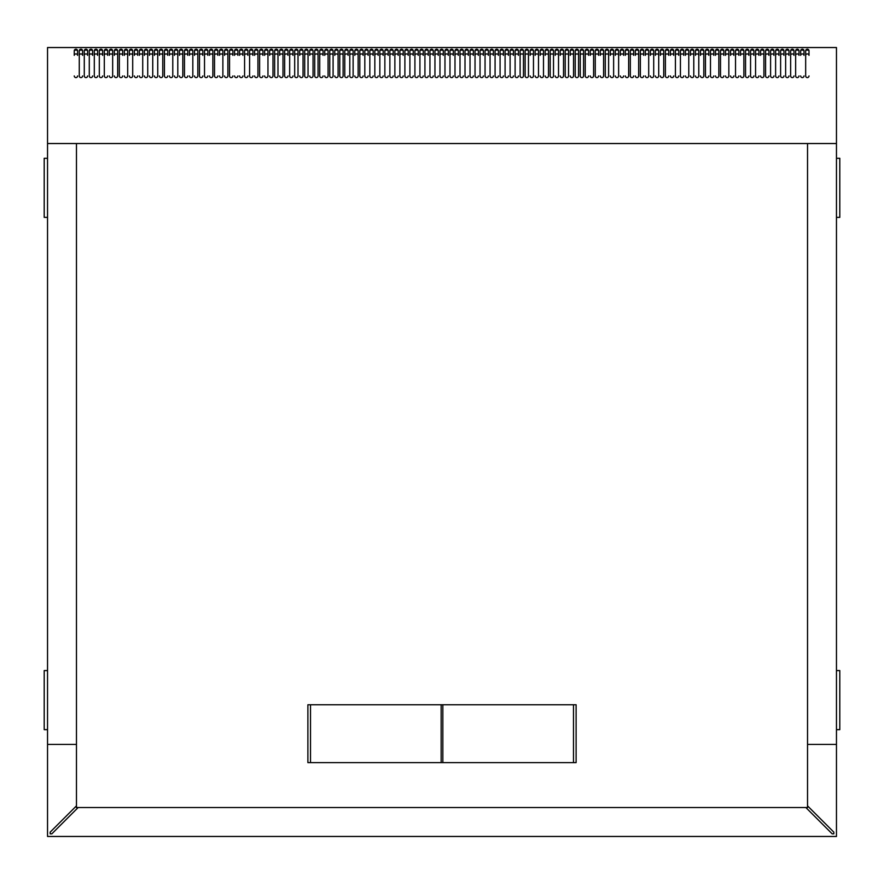 <?xml version="1.0" encoding="UTF-8"?>
<svg xmlns="http://www.w3.org/2000/svg" width="884" height="884" viewBox="0 0 884 884"><rect width="100%" height="100%" fill="white"/><g stroke="black" fill="none" stroke-linecap="round" stroke-linejoin="round"><path stroke-width="1.33" d="M807.534 807.534L807.534 143.528L76.466 143.528L76.466 807.534L807.534 807.534M442.84 762.627L576.114 762.627L576.114 704.769L573.484 704.769L573.484 762.627L310.516 762.627L310.516 704.769L573.484 704.769L442.84 704.769L442.84 762.627L310.516 762.627L310.516 704.769L307.886 704.769L307.886 762.627L310.516 762.627M573.484 762.627L573.484 704.769M441.16 762.627L441.16 704.769L310.516 704.769M76.466 805.865L50.167 832.164L50.167 833.833L51.836 833.833L78.135 807.534L805.865 807.534L832.164 833.833L833.833 833.833L833.833 832.164L807.534 805.865L807.534 143.528L836.463 143.528L836.463 744.416L807.534 744.416L836.463 744.416L836.463 836.463L47.537 836.463L47.537 143.528L76.466 143.528L76.466 744.416L47.537 744.416L76.466 744.416L76.466 807.534M441.16 704.769L442.84 704.769M836.463 213.221L836.463 203.408M836.463 203.209L836.463 193.397M836.463 193.187L836.463 183.375M836.463 183.165L836.463 173.352M836.463 246.746L836.463 236.934M836.463 256.769L836.463 246.956M836.463 226.58L836.463 213.431M836.463 236.603L836.463 226.923M836.463 266.659L836.463 256.846M836.463 276.681L836.463 266.99M836.463 289.908L836.463 277.012M836.463 299.93L836.463 290.118M836.463 309.952L836.463 300.14M836.463 319.975L836.463 310.151M836.463 378.54L836.463 360.119M836.463 359.921L836.463 350.108M836.463 349.898L836.463 340.086M836.463 339.876L836.463 330.063M836.463 329.865L836.463 320.174M836.463 408.728L836.463 398.916M836.463 398.706L836.463 388.894M836.463 388.562L836.463 378.882M836.463 461.912L836.463 428.972M836.463 418.618L836.463 408.806M836.463 428.641L836.463 418.95M836.463 511.88L836.463 502.068M836.463 530.499L836.463 512.079M836.463 471.934L836.463 462.111M836.463 491.836L836.463 482.023M836.463 501.858L836.463 492.045M836.463 481.824L836.463 472.133M836.463 560.688L836.463 550.876M836.463 550.666L836.463 540.853M836.463 540.522L836.463 530.842M836.463 593.827L836.463 580.932M836.463 580.6L836.463 570.909M836.463 570.578L836.463 560.765M836.463 673.73L836.463 664.039M836.463 663.84L836.463 654.027M836.463 623.883L836.463 614.071M836.463 613.872L836.463 604.059M836.463 603.849L836.463 594.037M836.463 633.784L836.463 624.093M836.463 643.795L836.463 633.983M836.463 653.817L836.463 644.005M836.463 684.404L836.463 674.724M836.463 704.703L836.463 694.714M836.463 714.592L836.463 704.902M836.463 694.592L836.463 684.57M47.537 217.365L44.2 217.365L44.2 158.291L47.537 158.291M47.537 670.58L44.2 670.58L44.2 729.654L47.537 729.654M836.463 729.654L839.8 729.654L839.8 670.58L836.463 670.58M836.463 217.365L839.8 217.365L839.8 158.291L836.463 158.291M75.925 53.935A1.669 1.414 0 0 1 77.593 55.349L77.593 50.874A1.669 1.669 90 0 0 75.925 49.206A1.669 1.669 90 0 0 74.256 50.874L74.256 55.349A1.669 1.414 0 0 1 75.925 53.935M79.273 55.349A1.669 1.414 0 0 1 82.61 55.349L82.61 50.874A1.669 1.669 90 0 0 80.941 49.206A1.669 1.669 90 0 0 79.273 50.874L79.273 75.925A1.669 1.669 90 0 0 80.941 77.593A1.669 1.669 90 0 0 82.61 75.925M84.278 55.349A1.669 1.414 0 0 1 87.615 55.349L87.615 50.874A1.669 1.669 90 0 0 85.947 49.206A1.669 1.669 90 0 0 84.278 50.874L84.278 75.925A1.669 1.669 90 0 0 85.947 77.593A1.669 1.669 90 0 0 87.615 75.925M89.284 55.349A1.669 1.414 0 0 1 92.621 55.349L92.621 50.874A1.669 1.669 90 0 0 90.953 49.206A1.669 1.669 90 0 0 89.284 50.874L89.284 75.925A1.669 1.669 90 0 0 90.953 77.593A1.669 1.669 90 0 0 92.621 75.925M94.301 55.349A1.669 1.414 0 0 1 97.638 55.349L97.638 50.874A1.669 1.669 90 0 0 95.969 49.206A1.669 1.669 90 0 0 94.301 50.874L94.301 75.925A1.669 1.669 90 0 0 95.969 77.593A1.669 1.669 90 0 0 97.638 75.925M99.306 55.349A1.669 1.414 0 0 1 102.643 55.349L102.643 50.874A1.669 1.669 90 0 0 100.975 49.206A1.669 1.669 90 0 0 99.306 50.874L99.306 75.925A1.669 1.669 90 0 0 100.975 77.593A1.669 1.669 90 0 0 102.643 75.925M104.312 55.349A1.669 1.414 0 0 1 107.66 55.349L107.66 50.874A1.669 1.669 90 0 0 105.981 49.206A1.669 1.669 90 0 0 104.312 50.874L104.312 75.925A1.669 1.669 90 0 0 105.981 77.593A1.669 1.669 90 0 0 107.66 75.925M109.329 75.925A1.669 1.669 90 0 0 110.997 77.593A1.669 1.669 90 0 0 112.666 75.925L112.666 50.874A1.669 1.669 90 0 0 110.997 49.206A1.669 1.669 90 0 0 109.329 50.874L109.329 55.349A1.669 1.414 0 0 1 112.666 55.349M114.334 75.925A1.669 1.669 90 0 0 116.003 77.593A1.669 1.669 90 0 0 117.671 75.925L117.671 50.874A1.669 1.669 90 0 0 116.003 49.206A1.669 1.669 90 0 0 114.334 50.874L114.334 55.349A1.669 1.414 0 0 1 117.671 55.349M119.34 55.349A1.669 1.414 0 0 1 122.688 55.349L122.688 50.874A1.669 1.669 90 0 0 121.02 49.206A1.669 1.669 90 0 0 119.34 50.874L119.34 75.925A1.669 1.669 90 0 0 121.02 77.593A1.669 1.669 90 0 0 122.688 75.925M124.357 75.925A1.669 1.669 90 0 0 126.025 77.593A1.669 1.669 90 0 0 127.694 75.925L127.694 50.874A1.669 1.669 90 0 0 126.025 49.206A1.669 1.669 90 0 0 124.357 50.874L124.357 55.349A1.669 1.414 0 0 1 127.694 55.349M129.362 75.925A1.669 1.669 90 0 0 131.031 77.593A1.669 1.669 90 0 0 132.699 75.925L132.699 50.874A1.669 1.669 90 0 0 131.031 49.206A1.669 1.669 90 0 0 129.362 50.874L129.362 55.349A1.669 1.414 0 0 1 132.699 55.349M136.048 53.935A1.669 1.414 0 0 1 137.716 55.349L137.716 50.874A1.669 1.669 90 0 0 136.048 49.206A1.669 1.669 90 0 0 134.379 50.874L134.379 55.349A1.669 1.414 0 0 1 136.048 53.935M139.385 75.925A1.669 1.669 90 0 0 141.053 77.593A1.669 1.669 90 0 0 142.722 75.925L142.722 50.874A1.669 1.669 90 0 0 141.053 49.206A1.669 1.669 90 0 0 139.385 50.874L139.385 55.349A1.669 1.414 0 0 1 142.722 55.349M144.39 75.925A1.669 1.669 90 0 0 146.059 77.593A1.669 1.669 90 0 0 147.727 75.925L147.727 50.874A1.669 1.669 90 0 0 146.059 49.206A1.669 1.669 90 0 0 144.39 50.874L144.39 55.349A1.669 1.414 0 0 1 147.727 55.349M149.407 75.925A1.669 1.669 90 0 0 151.076 77.593A1.669 1.669 90 0 0 152.744 75.925L152.744 50.874A1.669 1.669 90 0 0 151.076 49.206A1.669 1.669 90 0 0 149.407 50.874L149.407 55.349A1.669 1.414 0 0 1 152.744 55.349M154.413 75.925A1.669 1.669 90 0 0 156.081 77.593A1.669 1.669 90 0 0 157.75 75.925L157.75 50.874A1.669 1.669 90 0 0 156.081 49.206A1.669 1.669 90 0 0 154.413 50.874L154.413 55.349A1.669 1.414 0 0 1 157.75 55.349M159.418 75.925A1.669 1.669 90 0 0 161.087 77.593A1.669 1.669 90 0 0 162.767 75.925L162.767 50.874A1.669 1.669 90 0 0 161.087 49.206A1.669 1.669 90 0 0 159.418 50.874L159.418 55.349A1.669 1.414 0 0 1 162.767 55.349M164.435 55.349A1.669 1.414 0 0 1 167.772 55.349L167.772 50.874A1.669 1.669 90 0 0 166.104 49.206A1.669 1.669 90 0 0 164.435 50.874L164.435 75.925A1.669 1.669 90 0 0 166.104 77.593A1.669 1.669 90 0 0 167.772 75.925M169.441 75.925A1.669 1.669 90 0 0 171.109 77.593A1.669 1.669 90 0 0 172.778 75.925L172.778 50.874A1.669 1.669 90 0 0 171.109 49.206A1.669 1.669 90 0 0 169.441 50.874L169.441 55.349A1.669 1.414 0 0 1 172.778 55.349M174.446 75.925A1.669 1.669 90 0 0 176.126 77.593A1.669 1.669 90 0 0 177.794 75.925L177.794 50.874A1.669 1.669 90 0 0 176.126 49.206A1.669 1.669 90 0 0 174.446 50.874L174.446 55.349A1.669 1.414 0 0 1 177.794 55.349M179.463 75.925A1.669 1.669 90 0 0 181.132 77.593A1.669 1.669 90 0 0 182.8 75.925L182.8 50.874A1.669 1.669 90 0 0 181.132 49.206A1.669 1.669 90 0 0 179.463 50.874L179.463 55.349A1.669 1.414 0 0 1 182.8 55.349M184.469 55.349A1.669 1.414 0 0 1 187.806 55.349L187.806 50.874A1.669 1.669 90 0 0 186.137 49.206A1.669 1.669 90 0 0 184.469 50.874L184.469 75.925A1.669 1.669 90 0 0 186.137 77.593A1.669 1.669 90 0 0 187.806 75.925M189.474 75.925A1.669 1.669 90 0 0 191.154 77.593A1.669 1.669 90 0 0 192.822 75.925L192.822 50.874A1.669 1.669 90 0 0 191.154 49.206A1.669 1.669 90 0 0 189.474 50.874L189.474 55.349A1.669 1.414 0 0 1 192.822 55.349M194.491 75.925A1.669 1.669 90 0 0 196.16 77.593A1.669 1.669 90 0 0 197.828 75.925L197.828 50.874A1.669 1.669 90 0 0 196.16 49.206A1.669 1.669 90 0 0 194.491 50.874L194.491 55.349A1.669 1.414 0 0 1 197.828 55.349M199.497 55.349A1.669 1.414 0 0 1 202.834 55.349L202.834 50.874A1.669 1.669 90 0 0 201.165 49.206A1.669 1.669 90 0 0 199.497 50.874L199.497 75.925A1.669 1.669 90 0 0 201.165 77.593A1.669 1.669 90 0 0 202.834 75.925M204.513 55.349A1.669 1.414 0 0 1 207.85 55.349L207.85 50.874A1.669 1.669 90 0 0 206.182 49.206A1.669 1.669 90 0 0 204.513 50.874L204.513 75.925A1.669 1.669 90 0 0 206.182 77.593A1.669 1.669 90 0 0 207.85 75.925M209.519 75.925A1.669 1.669 90 0 0 211.188 77.593A1.669 1.669 90 0 0 212.856 75.925L212.856 50.874A1.669 1.669 90 0 0 211.188 49.206A1.669 1.669 90 0 0 209.519 50.874L209.519 55.349A1.669 1.414 0 0 1 212.856 55.349M214.525 55.349A1.669 1.414 0 0 1 217.873 55.349L217.873 50.874A1.669 1.669 90 0 0 216.193 49.206A1.669 1.669 90 0 0 214.525 50.874L214.525 75.925A1.669 1.669 90 0 0 216.193 77.593A1.669 1.669 90 0 0 217.873 75.925M219.541 75.925A1.669 1.669 90 0 0 221.21 77.593A1.669 1.669 90 0 0 222.878 75.925L222.878 50.874A1.669 1.669 90 0 0 221.21 49.206A1.669 1.669 90 0 0 219.541 50.874L219.541 55.349A1.669 1.414 0 0 1 222.878 55.349M224.547 75.925A1.669 1.669 90 0 0 226.216 77.593A1.669 1.669 90 0 0 227.884 75.925L227.884 50.874A1.669 1.669 90 0 0 226.216 49.206A1.669 1.669 90 0 0 224.547 50.874L224.547 55.349A1.669 1.414 0 0 1 227.884 55.349M229.553 55.349A1.669 1.414 0 0 1 232.901 55.349L232.901 50.874A1.669 1.669 90 0 0 231.221 49.206A1.669 1.669 90 0 0 229.553 50.874L229.553 75.925A1.669 1.669 90 0 0 231.221 77.593A1.669 1.669 90 0 0 232.901 75.925M236.238 53.935A1.669 1.414 0 0 1 237.907 55.349L237.907 50.874A1.669 1.669 90 0 0 236.238 49.206A1.669 1.669 90 0 0 234.569 50.874L234.569 55.349A1.669 1.414 0 0 1 236.238 53.935M241.244 53.935A1.669 1.414 0 0 1 242.912 55.349L242.912 50.874A1.669 1.669 90 0 0 241.244 49.206A1.669 1.669 90 0 0 239.575 50.874L239.575 55.349A1.669 1.414 0 0 1 241.244 53.935M244.581 55.349A1.669 1.414 0 0 1 247.929 55.349L247.929 50.874A1.669 1.669 90 0 0 246.26 49.206A1.669 1.669 90 0 0 244.581 50.874L244.581 75.925A1.669 1.669 90 0 0 246.26 77.593A1.669 1.669 90 0 0 247.929 75.925M249.597 55.349A1.669 1.414 0 0 1 252.935 55.349L252.935 50.874A1.669 1.669 90 0 0 251.266 49.206A1.669 1.669 90 0 0 249.597 50.874L249.597 75.925A1.669 1.669 90 0 0 251.266 77.593A1.669 1.669 90 0 0 252.935 75.925M254.603 75.925A1.669 1.669 90 0 0 256.272 77.593A1.669 1.669 90 0 0 257.94 75.925L257.94 50.874A1.669 1.669 90 0 0 256.272 49.206A1.669 1.669 90 0 0 254.603 50.874L254.603 55.349A1.669 1.414 0 0 1 257.94 55.349M259.62 55.349A1.669 1.414 0 0 1 262.957 55.349L262.957 50.874A1.669 1.669 90 0 0 261.288 49.206A1.669 1.669 90 0 0 259.62 50.874L259.62 75.925A1.669 1.669 90 0 0 261.288 77.593A1.669 1.669 90 0 0 262.957 75.925M264.625 75.925A1.669 1.669 90 0 0 266.294 77.593A1.669 1.669 90 0 0 267.962 75.925L267.962 50.874A1.669 1.669 90 0 0 266.294 49.206A1.669 1.669 90 0 0 264.625 50.874L264.625 55.349A1.669 1.414 0 0 1 267.962 55.349M269.631 75.925A1.669 1.669 90 0 0 271.3 77.593A1.669 1.669 90 0 0 272.979 75.925L272.979 50.874A1.669 1.669 90 0 0 271.3 49.206A1.669 1.669 90 0 0 269.631 50.874L269.631 55.349A1.669 1.414 0 0 1 272.979 55.349M274.648 55.349A1.669 1.414 0 0 1 277.985 55.349M279.653 75.925A1.669 1.669 90 0 0 281.322 77.593A1.669 1.669 90 0 0 282.99 75.925L282.99 50.874A1.669 1.669 90 0 0 281.322 49.206A1.669 1.669 90 0 0 279.653 50.874L279.653 55.349A1.669 1.414 0 0 1 282.99 55.349M284.659 55.349A1.669 1.414 0 0 1 288.007 55.349L288.007 50.874A1.669 1.669 90 0 0 286.328 49.206A1.669 1.669 90 0 0 284.659 50.874L284.659 75.925A1.669 1.669 90 0 0 286.328 77.593A1.669 1.669 90 0 0 288.007 75.925M289.676 55.349A1.669 1.414 0 0 1 293.013 55.349L293.013 50.874A1.669 1.669 90 0 0 291.344 49.206A1.669 1.669 90 0 0 289.676 50.874L289.676 75.925A1.669 1.669 90 0 0 291.344 77.593A1.669 1.669 90 0 0 293.013 75.925M294.681 55.349A1.669 1.414 0 0 1 298.018 55.349M299.687 75.925A1.669 1.669 90 0 0 301.367 77.593A1.669 1.669 90 0 0 303.035 75.925L303.035 50.874A1.669 1.669 90 0 0 301.367 49.206A1.669 1.669 90 0 0 299.687 50.874L299.687 55.349A1.669 1.414 0 0 1 303.035 55.349M304.704 55.349A1.669 1.414 0 0 1 308.041 55.349M309.709 75.925A1.669 1.669 90 0 0 311.378 77.593A1.669 1.669 90 0 0 313.046 75.925L313.046 50.874A1.669 1.669 90 0 0 311.378 49.206A1.669 1.669 90 0 0 309.709 50.874L309.709 55.349A1.669 1.414 0 0 1 313.046 55.349M314.726 55.349A1.669 1.414 0 0 1 318.063 55.349M319.732 55.349A1.669 1.414 0 0 1 323.069 55.349L323.069 50.874A1.669 1.669 90 0 0 321.4 49.206A1.669 1.669 90 0 0 319.732 50.874L319.732 75.925A1.669 1.669 90 0 0 321.4 77.593A1.669 1.669 90 0 0 323.069 75.925M324.737 75.925A1.669 1.669 90 0 0 326.406 77.593A1.669 1.669 90 0 0 328.074 75.925L328.074 50.874A1.669 1.669 90 0 0 326.406 49.206A1.669 1.669 90 0 0 324.737 50.874L324.737 55.349A1.669 1.414 0 0 1 328.074 55.349M329.754 55.349A1.669 1.414 0 0 1 333.091 55.349M334.76 75.925A1.669 1.669 90 0 0 336.428 77.593A1.669 1.669 90 0 0 338.097 75.925L338.097 50.874A1.669 1.669 90 0 0 336.428 49.206A1.669 1.669 90 0 0 334.76 50.874L334.76 55.349A1.669 1.414 0 0 1 338.097 55.349M339.765 55.349A1.669 1.414 0 0 1 343.114 55.349M344.782 55.349A1.669 1.414 0 0 1 348.119 55.349L348.119 50.874A1.669 1.669 90 0 0 346.451 49.206A1.669 1.669 90 0 0 344.782 50.874L344.782 75.925A1.669 1.669 90 0 0 346.451 77.593A1.669 1.669 90 0 0 348.119 75.925M349.788 55.349A1.669 1.414 0 0 1 353.125 55.349M354.793 75.925A1.669 1.669 90 0 0 356.473 77.593A1.669 1.669 90 0 0 358.142 75.925L358.142 50.874A1.669 1.669 90 0 0 356.473 49.206A1.669 1.669 90 0 0 354.793 50.874L354.793 55.349A1.669 1.414 0 0 1 358.142 55.349M359.81 55.349A1.669 1.414 0 0 1 363.147 55.349L363.147 50.874A1.669 1.669 90 0 0 361.479 49.206A1.669 1.669 90 0 0 359.81 50.874L359.81 75.925A1.669 1.669 90 0 0 361.479 77.593A1.669 1.669 90 0 0 363.147 75.925M364.816 55.349A1.669 1.414 0 0 1 368.153 55.349L368.153 50.874A1.669 1.669 90 0 0 366.484 49.206A1.669 1.669 90 0 0 364.816 50.874L364.816 75.925A1.669 1.669 90 0 0 366.484 77.593A1.669 1.669 90 0 0 368.153 75.925M369.832 55.349A1.669 1.414 0 0 1 373.17 55.349L373.17 50.874A1.669 1.669 90 0 0 371.501 49.206A1.669 1.669 90 0 0 369.832 50.874L369.832 75.925A1.669 1.669 90 0 0 371.501 77.593A1.669 1.669 90 0 0 373.17 75.925M374.838 55.349A1.669 1.414 0 0 1 378.175 55.349L378.175 50.874A1.669 1.669 90 0 0 376.507 49.206A1.669 1.669 90 0 0 374.838 50.874L374.838 75.925A1.669 1.669 90 0 0 376.507 77.593A1.669 1.669 90 0 0 378.175 75.925M379.844 55.349A1.669 1.414 0 0 1 383.181 55.349L383.181 50.874A1.669 1.669 90 0 0 381.512 49.206A1.669 1.669 90 0 0 379.844 50.874L379.844 75.925A1.669 1.669 90 0 0 381.512 77.593A1.669 1.669 90 0 0 383.181 75.925M384.86 55.349A1.669 1.414 0 0 1 388.198 55.349L388.198 50.874A1.669 1.669 90 0 0 386.529 49.206A1.669 1.669 90 0 0 384.86 50.874L384.86 75.925A1.669 1.669 90 0 0 386.529 77.593A1.669 1.669 90 0 0 388.198 75.925M389.866 55.349A1.669 1.414 0 0 1 393.203 55.349L393.203 50.874A1.669 1.669 90 0 0 391.535 49.206A1.669 1.669 90 0 0 389.866 50.874L389.866 75.925A1.669 1.669 90 0 0 391.535 77.593A1.669 1.669 90 0 0 393.203 75.925M394.872 55.349A1.669 1.414 0 0 1 398.22 55.349L398.22 50.874A1.669 1.669 90 0 0 396.54 49.206A1.669 1.669 90 0 0 394.872 50.874L394.872 75.925A1.669 1.669 90 0 0 396.54 77.593A1.669 1.669 90 0 0 398.22 75.925M399.888 55.349A1.669 1.414 0 0 1 403.226 55.349L403.226 50.874A1.669 1.669 90 0 0 401.557 49.206A1.669 1.669 90 0 0 399.888 50.874L399.888 75.925A1.669 1.669 90 0 0 401.557 77.593A1.669 1.669 90 0 0 403.226 75.925M404.894 55.349A1.669 1.414 0 0 1 408.231 55.349L408.231 50.874A1.669 1.669 90 0 0 406.563 49.206A1.669 1.669 90 0 0 404.894 50.874L404.894 75.925A1.669 1.669 90 0 0 406.563 77.593A1.669 1.669 90 0 0 408.231 75.925M409.9 55.349A1.669 1.414 0 0 1 413.248 55.349L413.248 50.874A1.669 1.669 90 0 0 411.579 49.206A1.669 1.669 90 0 0 409.9 50.874L409.9 75.925A1.669 1.669 90 0 0 411.579 77.593A1.669 1.669 90 0 0 413.248 75.925M414.916 55.349A1.669 1.414 0 0 1 418.254 55.349L418.254 50.874A1.669 1.669 90 0 0 416.585 49.206A1.669 1.669 90 0 0 414.916 50.874L414.916 75.925A1.669 1.669 90 0 0 416.585 77.593A1.669 1.669 90 0 0 418.254 75.925M419.922 55.349A1.669 1.414 0 0 1 423.259 55.349L423.259 50.874A1.669 1.669 90 0 0 421.591 49.206A1.669 1.669 90 0 0 419.922 50.874L419.922 75.925A1.669 1.669 90 0 0 421.591 77.593A1.669 1.669 90 0 0 423.259 75.925M424.928 55.349A1.669 1.414 0 0 1 428.276 55.349L428.276 50.874A1.669 1.669 90 0 0 426.607 49.206A1.669 1.669 90 0 0 424.928 50.874L424.928 75.925A1.669 1.669 90 0 0 426.607 77.593A1.669 1.669 90 0 0 428.276 75.925M429.944 55.349A1.669 1.414 0 0 1 433.282 55.349L433.282 50.874A1.669 1.669 90 0 0 431.613 49.206A1.669 1.669 90 0 0 429.944 50.874L429.944 75.925A1.669 1.669 90 0 0 431.613 77.593A1.669 1.669 90 0 0 433.282 75.925M434.95 55.349A1.669 1.414 0 0 1 438.287 55.349L438.287 50.874A1.669 1.669 90 0 0 436.619 49.206A1.669 1.669 90 0 0 434.95 50.874L434.95 75.925A1.669 1.669 90 0 0 436.619 77.593A1.669 1.669 90 0 0 438.287 75.925M439.967 55.349A1.669 1.414 0 0 1 443.304 55.349L443.304 50.874A1.669 1.669 90 0 0 441.635 49.206A1.669 1.669 90 0 0 439.967 50.874L439.967 75.925A1.669 1.669 90 0 0 441.635 77.593A1.669 1.669 90 0 0 443.304 75.925M444.972 55.349A1.669 1.414 0 0 1 448.31 55.349L448.31 50.874A1.669 1.669 90 0 0 446.641 49.206A1.669 1.669 90 0 0 444.972 50.874L444.972 75.925A1.669 1.669 90 0 0 446.641 77.593A1.669 1.669 90 0 0 448.31 75.925M449.978 55.349A1.669 1.414 0 0 1 453.326 55.349L453.326 50.874A1.669 1.669 90 0 0 451.647 49.206A1.669 1.669 90 0 0 449.978 50.874L449.978 75.925A1.669 1.669 90 0 0 451.647 77.593A1.669 1.669 90 0 0 453.326 75.925M454.995 55.349A1.669 1.414 0 0 1 458.332 55.349L458.332 50.874A1.669 1.669 90 0 0 456.663 49.206A1.669 1.669 90 0 0 454.995 50.874L454.995 75.925A1.669 1.669 90 0 0 456.663 77.593A1.669 1.669 90 0 0 458.332 75.925M460 55.349A1.669 1.414 0 0 1 463.338 55.349L463.338 50.874A1.669 1.669 90 0 0 461.669 49.206A1.669 1.669 90 0 0 460 50.874L460 75.925A1.669 1.669 90 0 0 461.669 77.593A1.669 1.669 90 0 0 463.338 75.925M465.006 55.349A1.669 1.414 0 0 1 468.354 55.349L468.354 50.874A1.669 1.669 90 0 0 466.675 49.206A1.669 1.669 90 0 0 465.006 50.874L465.006 75.925A1.669 1.669 90 0 0 466.675 77.593A1.669 1.669 90 0 0 468.354 75.925M470.023 55.349A1.669 1.414 0 0 1 473.36 55.349L473.36 50.874A1.669 1.669 90 0 0 471.691 49.206A1.669 1.669 90 0 0 470.023 50.874L470.023 75.925A1.669 1.669 90 0 0 471.691 77.593A1.669 1.669 90 0 0 473.36 75.925M475.028 55.349A1.669 1.414 0 0 1 478.366 55.349L478.366 50.874A1.669 1.669 90 0 0 476.697 49.206A1.669 1.669 90 0 0 475.028 50.874L475.028 75.925A1.669 1.669 90 0 0 476.697 77.593A1.669 1.669 90 0 0 478.366 75.925M480.034 55.349A1.669 1.414 0 0 1 483.382 55.349L483.382 50.874A1.669 1.669 90 0 0 481.714 49.206A1.669 1.669 90 0 0 480.034 50.874L480.034 75.925A1.669 1.669 90 0 0 481.714 77.593A1.669 1.669 90 0 0 483.382 75.925M485.051 55.349A1.669 1.414 0 0 1 488.388 55.349L488.388 50.874A1.669 1.669 90 0 0 486.719 49.206A1.669 1.669 90 0 0 485.051 50.874L485.051 75.925A1.669 1.669 90 0 0 486.719 77.593A1.669 1.669 90 0 0 488.388 75.925M490.056 55.349A1.669 1.414 0 0 1 493.394 55.349L493.394 50.874A1.669 1.669 90 0 0 491.725 49.206A1.669 1.669 90 0 0 490.056 50.874L490.056 75.925A1.669 1.669 90 0 0 491.725 77.593A1.669 1.669 90 0 0 493.394 75.925M495.073 55.349A1.669 1.414 0 0 1 498.41 55.349L498.41 50.874A1.669 1.669 90 0 0 496.742 49.206A1.669 1.669 90 0 0 495.073 50.874L495.073 75.925A1.669 1.669 90 0 0 496.742 77.593A1.669 1.669 90 0 0 498.41 75.925M500.079 55.349A1.669 1.414 0 0 1 503.416 55.349L503.416 50.874A1.669 1.669 90 0 0 501.747 49.206A1.669 1.669 90 0 0 500.079 50.874L500.079 75.925A1.669 1.669 90 0 0 501.747 77.593A1.669 1.669 90 0 0 503.416 75.925M505.084 55.349A1.669 1.414 0 0 1 508.433 55.349L508.433 50.874A1.669 1.669 90 0 0 506.753 49.206A1.669 1.669 90 0 0 505.084 50.874L505.084 75.925A1.669 1.669 90 0 0 506.753 77.593A1.669 1.669 90 0 0 508.433 75.925M510.101 55.349A1.669 1.414 0 0 1 513.438 55.349L513.438 50.874A1.669 1.669 90 0 0 511.77 49.206A1.669 1.669 90 0 0 510.101 50.874L510.101 75.925A1.669 1.669 90 0 0 511.77 77.593A1.669 1.669 90 0 0 513.438 75.925M515.107 55.349A1.669 1.414 0 0 1 518.444 55.349L518.444 50.874A1.669 1.669 90 0 0 516.775 49.206A1.669 1.669 90 0 0 515.107 50.874L515.107 75.925A1.669 1.669 90 0 0 516.775 77.593A1.669 1.669 90 0 0 518.444 75.925M520.112 55.349A1.669 1.414 0 0 1 523.461 55.349M525.129 55.349A1.669 1.414 0 0 1 528.466 55.349M530.135 75.925A1.669 1.669 90 0 0 531.803 77.593A1.669 1.669 90 0 0 533.472 75.925L533.472 50.874A1.669 1.669 90 0 0 531.803 49.206A1.669 1.669 90 0 0 530.135 50.874L530.135 55.349A1.669 1.414 0 0 1 533.472 55.349M535.14 75.925A1.669 1.669 90 0 0 536.82 77.593A1.669 1.669 90 0 0 538.489 75.925L538.489 50.874A1.669 1.669 90 0 0 536.82 49.206A1.669 1.669 90 0 0 535.14 50.874L535.14 55.349A1.669 1.414 0 0 1 538.489 55.349M540.157 75.925A1.669 1.669 90 0 0 541.826 77.593A1.669 1.669 90 0 0 543.494 75.925L543.494 50.874A1.669 1.669 90 0 0 541.826 49.206A1.669 1.669 90 0 0 540.157 50.874L540.157 55.349A1.669 1.414 0 0 1 543.494 55.349M545.163 75.925A1.669 1.669 90 0 0 546.831 77.593A1.669 1.669 90 0 0 548.5 75.925L548.5 50.874A1.669 1.669 90 0 0 546.831 49.206A1.669 1.669 90 0 0 545.163 50.874L545.163 55.349A1.669 1.414 0 0 1 548.5 55.349M550.179 55.349A1.669 1.414 0 0 1 553.517 55.349M555.185 75.925A1.669 1.669 90 0 0 556.854 77.593A1.669 1.669 90 0 0 558.522 75.925L558.522 50.874A1.669 1.669 90 0 0 556.854 49.206A1.669 1.669 90 0 0 555.185 50.874L555.185 55.349A1.669 1.414 0 0 1 558.522 55.349M560.191 75.925A1.669 1.669 90 0 0 561.859 77.593A1.669 1.669 90 0 0 563.528 75.925L563.528 50.874A1.669 1.669 90 0 0 561.859 49.206A1.669 1.669 90 0 0 560.191 50.874L560.191 55.349A1.669 1.414 0 0 1 563.528 55.349M565.207 55.349A1.669 1.414 0 0 1 568.545 55.349M570.213 75.925A1.669 1.669 90 0 0 571.882 77.593A1.669 1.669 90 0 0 573.55 75.925L573.55 50.874A1.669 1.669 90 0 0 571.882 49.206A1.669 1.669 90 0 0 570.213 50.874L570.213 55.349A1.669 1.414 0 0 1 573.55 55.349M575.219 55.349A1.669 1.414 0 0 1 578.567 55.349M580.236 55.349A1.669 1.414 0 0 1 583.573 55.349M585.241 55.349A1.669 1.414 0 0 1 588.578 55.349L588.578 50.874A1.669 1.669 90 0 0 586.91 49.206A1.669 1.669 90 0 0 585.241 50.874L585.241 75.925A1.669 1.669 90 0 0 586.91 77.593A1.669 1.669 90 0 0 588.578 75.925M590.247 75.925A1.669 1.669 90 0 0 591.926 77.593A1.669 1.669 90 0 0 593.595 75.925L593.595 50.874A1.669 1.669 90 0 0 591.926 49.206A1.669 1.669 90 0 0 590.247 50.874L590.247 55.349A1.669 1.414 0 0 1 593.595 55.349M595.264 55.349A1.669 1.414 0 0 1 598.601 55.349L598.601 50.874A1.669 1.669 90 0 0 596.932 49.206A1.669 1.669 90 0 0 595.264 50.874L595.264 75.925A1.669 1.669 90 0 0 596.932 77.593A1.669 1.669 90 0 0 598.601 75.925M600.269 75.925A1.669 1.669 90 0 0 601.938 77.593A1.669 1.669 90 0 0 603.606 75.925L603.606 50.874A1.669 1.669 90 0 0 601.938 49.206A1.669 1.669 90 0 0 600.269 50.874L600.269 55.349A1.669 1.414 0 0 1 603.606 55.349M605.275 55.349A1.669 1.414 0 0 1 608.623 55.349M610.291 75.925A1.669 1.669 90 0 0 611.96 77.593A1.669 1.669 90 0 0 613.629 75.925L613.629 50.874A1.669 1.669 90 0 0 611.96 49.206A1.669 1.669 90 0 0 610.291 50.874L610.291 55.349A1.669 1.414 0 0 1 613.629 55.349M615.297 75.925A1.669 1.669 90 0 0 616.966 77.593A1.669 1.669 90 0 0 618.634 75.925L618.634 50.874A1.669 1.669 90 0 0 616.966 49.206A1.669 1.669 90 0 0 615.297 50.874L615.297 55.349A1.669 1.414 0 0 1 618.634 55.349M621.982 53.935A1.669 1.414 0 0 1 623.651 55.349L623.651 50.874A1.669 1.669 90 0 0 621.982 49.206A1.669 1.669 90 0 0 620.314 50.874L620.314 55.349A1.669 1.414 0 0 1 621.982 53.935M625.319 75.925A1.669 1.669 90 0 0 626.988 77.593A1.669 1.669 90 0 0 628.657 75.925L628.657 50.874A1.669 1.669 90 0 0 626.988 49.206A1.669 1.669 90 0 0 625.319 50.874L625.319 55.349A1.669 1.414 0 0 1 628.657 55.349M630.325 55.349A1.669 1.414 0 0 1 633.673 55.349L633.673 50.874A1.669 1.669 90 0 0 631.994 49.206A1.669 1.669 90 0 0 630.325 50.874L630.325 75.925A1.669 1.669 90 0 0 631.994 77.593A1.669 1.669 90 0 0 633.673 75.925M635.342 75.925A1.669 1.669 90 0 0 637.01 77.593A1.669 1.669 90 0 0 638.679 75.925L638.679 50.874A1.669 1.669 90 0 0 637.01 49.206A1.669 1.669 90 0 0 635.342 50.874L635.342 55.349A1.669 1.414 0 0 1 638.679 55.349M640.347 55.349A1.669 1.414 0 0 1 643.685 55.349L643.685 50.874A1.669 1.669 90 0 0 642.016 49.206A1.669 1.669 90 0 0 640.347 50.874L640.347 75.925A1.669 1.669 90 0 0 642.016 77.593A1.669 1.669 90 0 0 643.685 75.925M645.353 75.925A1.669 1.669 90 0 0 647.033 77.593A1.669 1.669 90 0 0 648.701 75.925L648.701 50.874A1.669 1.669 90 0 0 647.033 49.206A1.669 1.669 90 0 0 645.353 50.874L645.353 55.349A1.669 1.414 0 0 1 648.701 55.349M650.37 75.925A1.669 1.669 90 0 0 652.038 77.593A1.669 1.669 90 0 0 653.707 75.925L653.707 50.874A1.669 1.669 90 0 0 652.038 49.206A1.669 1.669 90 0 0 650.37 50.874L650.37 55.349A1.669 1.414 0 0 1 653.707 55.349M655.375 75.925A1.669 1.669 90 0 0 657.044 77.593A1.669 1.669 90 0 0 658.713 75.925L658.713 50.874A1.669 1.669 90 0 0 657.044 49.206A1.669 1.669 90 0 0 655.375 50.874L655.375 55.349A1.669 1.414 0 0 1 658.713 55.349M660.381 75.925A1.669 1.669 90 0 0 662.061 77.593A1.669 1.669 90 0 0 663.729 75.925L663.729 50.874A1.669 1.669 90 0 0 662.061 49.206A1.669 1.669 90 0 0 660.381 50.874L660.381 55.349A1.669 1.414 0 0 1 663.729 55.349M665.398 55.349A1.669 1.414 0 0 1 668.735 55.349L668.735 50.874A1.669 1.669 90 0 0 667.066 49.206A1.669 1.669 90 0 0 665.398 50.874L665.398 75.925A1.669 1.669 90 0 0 667.066 77.593A1.669 1.669 90 0 0 668.735 75.925M672.072 53.935A1.669 1.414 0 0 1 673.741 55.349L673.741 50.874A1.669 1.669 90 0 0 672.072 49.206A1.669 1.669 90 0 0 670.404 50.874L670.404 55.349A1.669 1.414 0 0 1 672.072 53.935M675.42 55.349A1.669 1.414 0 0 1 678.757 55.349L678.757 50.874A1.669 1.669 90 0 0 677.089 49.206A1.669 1.669 90 0 0 675.42 50.874L675.42 75.925A1.669 1.669 90 0 0 677.089 77.593A1.669 1.669 90 0 0 678.757 75.925M680.426 55.349A1.669 1.414 0 0 1 683.763 55.349L683.763 50.874A1.669 1.669 90 0 0 682.094 49.206A1.669 1.669 90 0 0 680.426 50.874L680.426 75.925A1.669 1.669 90 0 0 682.094 77.593A1.669 1.669 90 0 0 683.763 75.925M685.431 75.925A1.669 1.669 90 0 0 687.1 77.593A1.669 1.669 90 0 0 688.78 75.925L688.78 50.874A1.669 1.669 90 0 0 687.1 49.206A1.669 1.669 90 0 0 685.431 50.874L685.431 55.349A1.669 1.414 0 0 1 688.78 55.349M690.448 75.925A1.669 1.669 90 0 0 692.117 77.593A1.669 1.669 90 0 0 693.785 75.925L693.785 50.874A1.669 1.669 90 0 0 692.117 49.206A1.669 1.669 90 0 0 690.448 50.874L690.448 55.349A1.669 1.414 0 0 1 693.785 55.349M695.454 75.925A1.669 1.669 90 0 0 697.122 77.593A1.669 1.669 90 0 0 698.791 75.925L698.791 50.874A1.669 1.669 90 0 0 697.122 49.206A1.669 1.669 90 0 0 695.454 50.874L695.454 55.349A1.669 1.414 0 0 1 698.791 55.349M700.459 75.925A1.669 1.669 90 0 0 702.128 77.593A1.669 1.669 90 0 0 703.808 75.925L703.808 50.874A1.669 1.669 90 0 0 702.128 49.206A1.669 1.669 90 0 0 700.459 50.874L700.459 55.349A1.669 1.414 0 0 1 703.808 55.349M705.476 55.349A1.669 1.414 0 0 1 708.813 55.349L708.813 50.874A1.669 1.669 90 0 0 707.145 49.206A1.669 1.669 90 0 0 705.476 50.874L705.476 75.925A1.669 1.669 90 0 0 707.145 77.593A1.669 1.669 90 0 0 708.813 75.925M710.482 55.349A1.669 1.414 0 0 1 713.819 55.349L713.819 50.874A1.669 1.669 90 0 0 712.15 49.206A1.669 1.669 90 0 0 710.482 50.874L710.482 75.925A1.669 1.669 90 0 0 712.15 77.593A1.669 1.669 90 0 0 713.819 75.925M715.487 75.925A1.669 1.669 90 0 0 717.167 77.593A1.669 1.669 90 0 0 718.836 75.925L718.836 50.874A1.669 1.669 90 0 0 717.167 49.206A1.669 1.669 90 0 0 715.487 50.874L715.487 55.349A1.669 1.414 0 0 1 718.836 55.349M720.504 55.349A1.669 1.414 0 0 1 723.841 55.349L723.841 50.874A1.669 1.669 90 0 0 722.173 49.206A1.669 1.669 90 0 0 720.504 50.874L720.504 75.925A1.669 1.669 90 0 0 722.173 77.593A1.669 1.669 90 0 0 723.841 75.925M725.51 75.925A1.669 1.669 90 0 0 727.178 77.593A1.669 1.669 90 0 0 728.847 75.925L728.847 50.874A1.669 1.669 90 0 0 727.178 49.206A1.669 1.669 90 0 0 725.51 50.874L725.51 55.349A1.669 1.414 0 0 1 728.847 55.349M732.195 53.935A1.669 1.414 0 0 1 733.864 55.349L733.864 50.874A1.669 1.669 90 0 0 732.195 49.206A1.669 1.669 90 0 0 730.527 50.874L730.527 55.349A1.669 1.414 0 0 1 732.195 53.935M735.532 55.349A1.669 1.414 0 0 1 738.869 55.349L738.869 50.874A1.669 1.669 90 0 0 737.201 49.206A1.669 1.669 90 0 0 735.532 50.874L735.532 75.925A1.669 1.669 90 0 0 737.201 77.593A1.669 1.669 90 0 0 738.869 75.925M740.538 75.925A1.669 1.669 90 0 0 742.206 77.593A1.669 1.669 90 0 0 743.875 75.925L743.875 50.874A1.669 1.669 90 0 0 742.206 49.206A1.669 1.669 90 0 0 740.538 50.874L740.538 55.349A1.669 1.414 0 0 1 743.875 55.349M745.555 55.349A1.669 1.414 0 0 1 748.892 55.349L748.892 50.874A1.669 1.669 90 0 0 747.223 49.206A1.669 1.669 90 0 0 745.555 50.874L745.555 75.925A1.669 1.669 90 0 0 747.223 77.593A1.669 1.669 90 0 0 748.892 75.925M750.56 55.349A1.669 1.414 0 0 1 753.897 55.349L753.897 50.874A1.669 1.669 90 0 0 752.229 49.206A1.669 1.669 90 0 0 750.56 50.874L750.56 75.925A1.669 1.669 90 0 0 752.229 77.593A1.669 1.669 90 0 0 753.897 75.925M755.566 55.349A1.669 1.414 0 0 1 758.914 55.349L758.914 50.874A1.669 1.669 90 0 0 757.234 49.206A1.669 1.669 90 0 0 755.566 50.874L755.566 75.925A1.669 1.669 90 0 0 757.234 77.593A1.669 1.669 90 0 0 758.914 75.925M760.583 75.925A1.669 1.669 90 0 0 762.251 77.593A1.669 1.669 90 0 0 763.92 75.925L763.92 50.874A1.669 1.669 90 0 0 762.251 49.206A1.669 1.669 90 0 0 760.583 50.874L760.583 55.349A1.669 1.414 0 0 1 763.92 55.349M765.588 55.349A1.669 1.414 0 0 1 768.925 55.349L768.925 50.874A1.669 1.669 90 0 0 767.257 49.206A1.669 1.669 90 0 0 765.588 50.874L765.588 75.925A1.669 1.669 90 0 0 767.257 77.593A1.669 1.669 90 0 0 768.925 75.925M770.594 55.349A1.669 1.414 0 0 1 773.942 55.349L773.942 50.874A1.669 1.669 90 0 0 772.273 49.206A1.669 1.669 90 0 0 770.594 50.874L770.594 75.925A1.669 1.669 90 0 0 772.273 77.593A1.669 1.669 90 0 0 773.942 75.925M775.611 55.349A1.669 1.414 0 0 1 778.948 55.349L778.948 50.874A1.669 1.669 90 0 0 777.279 49.206A1.669 1.669 90 0 0 775.611 50.874L775.611 75.925A1.669 1.669 90 0 0 777.279 77.593A1.669 1.669 90 0 0 778.948 75.925M780.616 55.349A1.669 1.414 0 0 1 783.953 55.349L783.953 50.874A1.669 1.669 90 0 0 782.285 49.206A1.669 1.669 90 0 0 780.616 50.874L780.616 75.925A1.669 1.669 90 0 0 782.285 77.593A1.669 1.669 90 0 0 783.953 75.925M785.633 55.349A1.669 1.414 0 0 1 788.97 55.349L788.97 50.874A1.669 1.669 90 0 0 787.301 49.206A1.669 1.669 90 0 0 785.633 50.874L785.633 75.925A1.669 1.669 90 0 0 787.301 77.593A1.669 1.669 90 0 0 788.97 75.925M790.639 55.349A1.669 1.414 0 0 1 793.976 55.349L793.976 50.874A1.669 1.669 90 0 0 792.307 49.206A1.669 1.669 90 0 0 790.639 50.874L790.639 75.925A1.669 1.669 90 0 0 792.307 77.593A1.669 1.669 90 0 0 793.976 75.925M795.644 55.349A1.669 1.414 0 0 1 798.981 55.349L798.981 50.874A1.669 1.669 90 0 0 797.313 49.206A1.669 1.669 90 0 0 795.644 50.874L795.644 75.925A1.669 1.669 90 0 0 797.313 77.593A1.669 1.669 90 0 0 798.981 75.925M802.329 53.935A1.669 1.414 0 0 1 803.998 55.349L803.998 50.874A1.669 1.669 90 0 0 802.329 49.206A1.669 1.669 90 0 0 800.661 50.874L800.661 55.349A1.669 1.414 0 0 1 802.329 53.935M805.667 55.349A1.669 1.414 0 0 1 809.004 55.349L809.004 50.874A1.669 1.669 90 0 0 807.335 49.206A1.669 1.669 90 0 0 805.667 50.874L805.667 75.925A1.669 1.669 90 0 0 807.335 77.593A1.669 1.669 90 0 0 809.004 75.925M836.463 143.528L836.463 47.537L47.537 47.537L47.537 143.528L836.463 143.528M74.256 75.925A1.669 1.669 90 0 0 75.925 77.593A1.669 1.669 90 0 0 77.593 75.925M134.379 75.925A1.669 1.669 90 0 0 136.048 77.593A1.669 1.669 90 0 0 137.716 75.925M234.569 75.925A1.669 1.669 90 0 0 236.238 77.593A1.669 1.669 90 0 0 237.907 75.925M239.575 75.925A1.669 1.669 90 0 0 241.244 77.593A1.669 1.669 90 0 0 242.912 75.925M274.648 75.925A1.669 1.669 90 0 0 276.316 77.593A1.669 1.669 90 0 0 277.985 75.925L277.985 50.874A1.669 1.669 90 0 0 276.316 49.206A1.669 1.669 90 0 0 274.648 50.874L274.648 75.925M294.681 75.925A1.669 1.669 90 0 0 296.35 77.593A1.669 1.669 90 0 0 298.018 75.925L298.018 50.874A1.669 1.669 90 0 0 296.35 49.206A1.669 1.669 90 0 0 294.681 50.874L294.681 75.925M304.704 75.925A1.669 1.669 90 0 0 306.372 77.593A1.669 1.669 90 0 0 308.041 75.925L308.041 50.874A1.669 1.669 90 0 0 306.372 49.206A1.669 1.669 90 0 0 304.704 50.874L304.704 75.925M314.726 75.925A1.669 1.669 90 0 0 316.395 77.593A1.669 1.669 90 0 0 318.063 75.925L318.063 50.874A1.669 1.669 90 0 0 316.395 49.206A1.669 1.669 90 0 0 314.726 50.874L314.726 75.925M329.754 75.925A1.669 1.669 90 0 0 331.423 77.593A1.669 1.669 90 0 0 333.091 75.925L333.091 50.874A1.669 1.669 90 0 0 331.423 49.206A1.669 1.669 90 0 0 329.754 50.874L329.754 75.925M339.765 75.925A1.669 1.669 90 0 0 341.434 77.593A1.669 1.669 90 0 0 343.114 75.925L343.114 50.874A1.669 1.669 90 0 0 341.434 49.206A1.669 1.669 90 0 0 339.765 50.874L339.765 75.925M349.788 75.925A1.669 1.669 90 0 0 351.456 77.593A1.669 1.669 90 0 0 353.125 75.925L353.125 50.874A1.669 1.669 90 0 0 351.456 49.206A1.669 1.669 90 0 0 349.788 50.874L349.788 75.925M520.112 75.925A1.669 1.669 90 0 0 521.781 77.593A1.669 1.669 90 0 0 523.461 75.925L523.461 50.874A1.669 1.669 90 0 0 521.781 49.206A1.669 1.669 90 0 0 520.112 50.874L520.112 75.925M525.129 75.925A1.669 1.669 90 0 0 526.798 77.593A1.669 1.669 90 0 0 528.466 75.925L528.466 50.874A1.669 1.669 90 0 0 526.798 49.206A1.669 1.669 90 0 0 525.129 50.874L525.129 75.925M550.179 75.925A1.669 1.669 90 0 0 551.848 77.593A1.669 1.669 90 0 0 553.517 75.925L553.517 50.874A1.669 1.669 90 0 0 551.848 49.206A1.669 1.669 90 0 0 550.179 50.874L550.179 75.925M565.207 75.925A1.669 1.669 90 0 0 566.876 77.593A1.669 1.669 90 0 0 568.545 75.925L568.545 50.874A1.669 1.669 90 0 0 566.876 49.206A1.669 1.669 90 0 0 565.207 50.874L565.207 75.925M575.219 75.925A1.669 1.669 90 0 0 576.887 77.593A1.669 1.669 90 0 0 578.567 75.925L578.567 50.874A1.669 1.669 90 0 0 576.887 49.206A1.669 1.669 90 0 0 575.219 50.874L575.219 75.925M580.236 75.925A1.669 1.669 90 0 0 581.904 77.593A1.669 1.669 90 0 0 583.573 75.925L583.573 50.874A1.669 1.669 90 0 0 581.904 49.206A1.669 1.669 90 0 0 580.236 50.874L580.236 75.925M605.275 75.925A1.669 1.669 90 0 0 606.954 77.593A1.669 1.669 90 0 0 608.623 75.925L608.623 50.874A1.669 1.669 90 0 0 606.954 49.206A1.669 1.669 90 0 0 605.275 50.874L605.275 75.925M620.314 75.925A1.669 1.669 90 0 0 621.982 77.593A1.669 1.669 90 0 0 623.651 75.925M670.404 75.925A1.669 1.669 90 0 0 672.072 77.593A1.669 1.669 90 0 0 673.741 75.925M730.527 75.925A1.669 1.669 90 0 0 732.195 77.593A1.669 1.669 90 0 0 733.864 75.925M800.661 75.925A1.669 1.669 90 0 0 802.329 77.593A1.669 1.669 90 0 0 803.998 75.925M74.422 50.167L77.438 50.167L74.422 50.167M808.849 50.167L805.821 50.167L808.849 50.167M803.832 50.167L800.816 50.167L803.832 50.167M798.827 50.167L795.81 50.167L798.827 50.167M793.821 50.167L790.793 50.167L793.821 50.167M788.804 50.167L785.788 50.167L788.804 50.167M783.799 50.167L780.771 50.167L783.799 50.167M778.793 50.167L775.765 50.167L778.793 50.167M773.776 50.167L770.76 50.167L773.776 50.167M768.771 50.167L765.743 50.167L768.771 50.167M763.765 50.167L760.737 50.167L763.765 50.167M758.748 50.167L755.732 50.167L758.748 50.167M753.743 50.167L750.715 50.167L753.743 50.167M748.737 50.167L745.709 50.167L748.737 50.167M743.72 50.167L740.704 50.167L743.72 50.167M738.715 50.167L735.687 50.167L738.715 50.167M733.698 50.167L730.681 50.167L733.698 50.167M728.692 50.167L725.676 50.167L728.692 50.167M723.687 50.167L720.659 50.167L723.687 50.167M718.67 50.167L715.653 50.167L718.67 50.167M713.664 50.167L710.637 50.167L713.664 50.167M708.659 50.167L705.631 50.167L708.659 50.167M703.642 50.167L700.625 50.167L703.642 50.167M698.636 50.167L695.609 50.167L698.636 50.167M693.631 50.167L690.603 50.167L693.631 50.167M688.614 50.167L685.597 50.167L688.614 50.167M683.608 50.167L680.581 50.167L683.608 50.167M678.592 50.167L675.575 50.167L678.592 50.167M673.586 50.167L670.569 50.167L673.586 50.167M668.58 50.167L665.553 50.167L668.58 50.167M663.564 50.167L660.547 50.167L663.564 50.167M658.558 50.167L655.53 50.167L658.558 50.167M653.552 50.167L650.525 50.167L653.552 50.167M648.536 50.167L645.519 50.167L648.536 50.167M643.53 50.167L640.502 50.167L643.53 50.167M638.524 50.167L635.497 50.167L638.524 50.167M633.508 50.167L630.491 50.167L633.508 50.167M628.502 50.167L625.474 50.167L628.502 50.167M623.485 50.167L620.469 50.167L623.485 50.167M618.48 50.167L615.463 50.167L618.48 50.167M613.474 50.167L610.446 50.167L613.474 50.167M608.457 50.167L605.441 50.167L608.457 50.167M603.452 50.167L600.424 50.167L603.452 50.167M598.446 50.167L595.418 50.167L598.446 50.167M593.429 50.167L590.413 50.167L593.429 50.167M588.424 50.167L585.396 50.167L588.424 50.167M583.418 50.167L580.39 50.167L583.418 50.167M578.401 50.167L575.385 50.167L578.401 50.167M573.396 50.167L570.368 50.167L573.396 50.167M568.379 50.167L565.362 50.167L568.379 50.167M563.373 50.167L560.357 50.167L563.373 50.167M558.368 50.167L555.34 50.167L558.368 50.167M553.351 50.167L550.334 50.167L553.351 50.167M548.345 50.167L545.317 50.167L548.345 50.167M543.34 50.167L540.312 50.167L543.34 50.167M538.323 50.167L535.306 50.167L538.323 50.167M533.317 50.167L530.289 50.167L533.317 50.167M528.312 50.167L525.284 50.167L528.312 50.167M523.295 50.167L520.278 50.167L523.295 50.167M518.289 50.167L515.261 50.167L518.289 50.167M513.284 50.167L510.256 50.167L513.284 50.167M508.267 50.167L505.25 50.167L508.267 50.167M503.261 50.167L500.233 50.167L503.261 50.167M498.244 50.167L495.228 50.167L498.244 50.167M493.239 50.167L490.222 50.167L493.239 50.167M488.233 50.167L485.206 50.167L488.233 50.167M483.216 50.167L480.2 50.167L483.216 50.167M478.211 50.167L475.183 50.167L478.211 50.167M473.205 50.167L470.178 50.167L473.205 50.167M468.188 50.167L465.172 50.167L468.188 50.167M463.183 50.167L460.155 50.167L463.183 50.167M458.177 50.167L455.149 50.167L458.177 50.167M453.161 50.167L450.144 50.167L453.161 50.167M448.155 50.167L445.127 50.167L448.155 50.167M443.138 50.167L440.122 50.167L443.138 50.167M438.132 50.167L435.116 50.167L438.132 50.167M433.127 50.167L430.099 50.167L433.127 50.167M428.11 50.167L425.094 50.167L428.11 50.167M423.104 50.167L420.077 50.167L423.104 50.167M418.099 50.167L415.071 50.167L418.099 50.167M413.082 50.167L410.066 50.167L413.082 50.167M408.077 50.167L405.049 50.167L408.077 50.167M403.071 50.167L400.043 50.167L403.071 50.167M398.054 50.167L395.037 50.167L398.054 50.167M393.048 50.167L390.021 50.167L393.048 50.167M388.032 50.167L385.015 50.167L388.032 50.167M383.026 50.167L380.009 50.167L383.026 50.167M378.021 50.167L374.993 50.167L378.021 50.167M373.004 50.167L369.987 50.167L373.004 50.167M367.998 50.167L364.97 50.167L367.998 50.167M362.993 50.167L359.965 50.167L362.993 50.167M357.976 50.167L354.959 50.167L357.976 50.167M352.97 50.167L349.942 50.167L352.97 50.167M347.964 50.167L344.937 50.167L347.964 50.167M342.948 50.167L339.931 50.167L342.948 50.167M337.942 50.167L334.914 50.167L337.942 50.167M332.937 50.167L329.909 50.167L332.937 50.167M327.92 50.167L324.903 50.167L327.92 50.167M322.914 50.167L319.886 50.167L322.914 50.167M317.897 50.167L314.881 50.167L317.897 50.167M312.892 50.167L309.875 50.167L312.892 50.167M307.886 50.167L304.858 50.167L307.886 50.167M302.869 50.167L299.853 50.167L302.869 50.167M297.864 50.167L294.836 50.167L297.864 50.167M292.858 50.167L289.83 50.167L292.858 50.167M287.841 50.167L284.825 50.167L287.841 50.167M282.836 50.167L279.808 50.167L282.836 50.167M277.83 50.167L274.802 50.167L277.83 50.167M272.813 50.167L269.797 50.167L272.813 50.167M267.808 50.167L264.78 50.167L267.808 50.167M262.791 50.167L259.774 50.167L262.791 50.167M257.785 50.167L254.769 50.167L257.785 50.167M252.78 50.167L249.752 50.167L252.78 50.167M247.763 50.167L244.746 50.167L247.763 50.167M242.757 50.167L239.73 50.167L242.757 50.167M237.752 50.167L234.724 50.167L237.752 50.167M232.735 50.167L229.718 50.167L232.735 50.167M227.729 50.167L224.702 50.167L227.729 50.167M222.724 50.167L219.696 50.167L222.724 50.167M217.707 50.167L214.69 50.167L217.707 50.167M212.701 50.167L209.674 50.167L212.701 50.167M207.685 50.167L204.668 50.167L207.685 50.167M202.679 50.167L199.662 50.167L202.679 50.167M197.673 50.167L194.646 50.167L197.673 50.167M192.657 50.167L189.64 50.167L192.657 50.167M187.651 50.167L184.623 50.167L187.651 50.167M182.645 50.167L179.618 50.167L182.645 50.167M177.629 50.167L174.612 50.167L177.629 50.167M172.623 50.167L169.595 50.167L172.623 50.167M167.617 50.167L164.59 50.167L167.617 50.167M162.601 50.167L159.584 50.167L162.601 50.167M157.595 50.167L154.567 50.167L157.595 50.167M152.578 50.167L149.562 50.167L152.578 50.167M147.573 50.167L144.556 50.167L147.573 50.167M142.567 50.167L139.539 50.167L142.567 50.167M137.55 50.167L134.534 50.167L137.55 50.167M132.545 50.167L129.517 50.167L132.545 50.167M127.539 50.167L124.511 50.167L127.539 50.167M122.522 50.167L119.506 50.167L122.522 50.167M117.517 50.167L114.489 50.167L117.517 50.167M112.511 50.167L109.483 50.167L112.511 50.167M107.494 50.167L104.478 50.167L107.494 50.167M102.489 50.167L99.461 50.167L102.489 50.167M97.483 50.167L94.455 50.167L97.483 50.167M92.466 50.167L89.45 50.167L92.466 50.167M87.461 50.167L84.433 50.167L87.461 50.167M82.444 50.167L79.427 50.167L82.444 50.167"/></g></svg>

